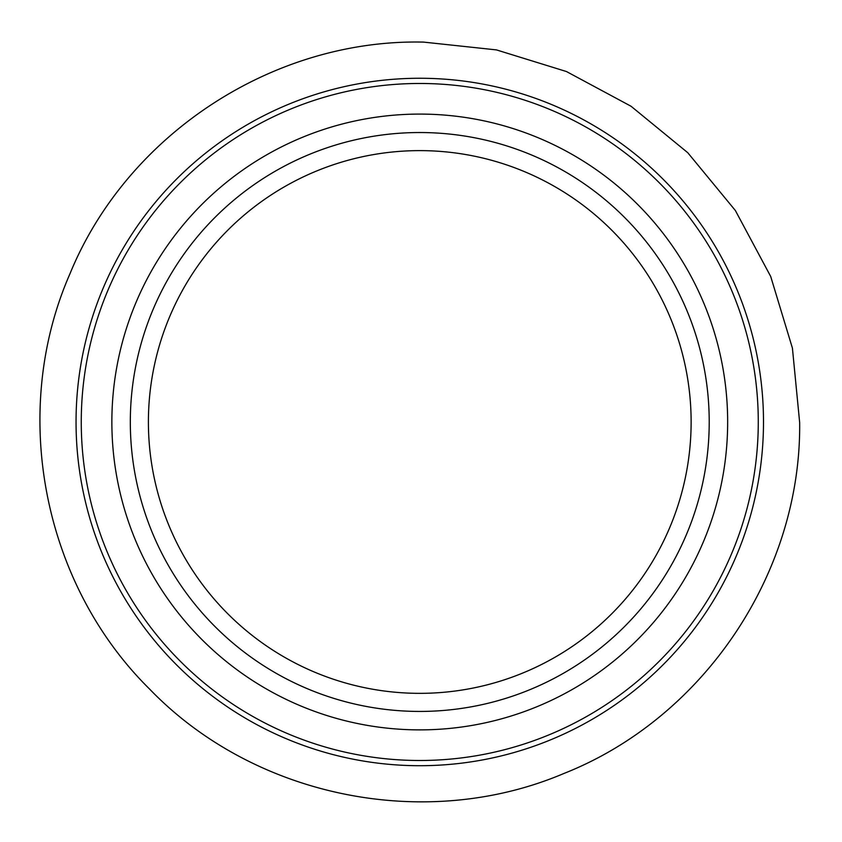 <?xml version="1.0" encoding="UTF-8"?>
<svg xmlns="http://www.w3.org/2000/svg" width="842" height="842" viewBox="0 0 842 842"><rect width="100%" height="100%" fill="white"/><g stroke="black" fill="none" stroke-linecap="round" stroke-linejoin="round"><path stroke-width="1.26" d="M709.217 421.989A289.448 289.448 0 0 1 275.039 672.653A289.448 289.448 0 0 1 275.039 171.315A289.448 289.448 0 0 1 709.217 421.989A289.448 289.448 0 0 1 275.039 672.653A289.448 289.448 0 0 1 275.039 171.315A289.448 289.448 0 0 1 709.217 421.989M763.494 421.989A343.725 343.725 0 0 1 247.906 719.657A343.725 343.725 0 0 1 247.906 124.311A343.725 343.725 0 0 1 763.494 421.989M691.124 421.989A271.356 271.356 0 0 1 284.091 656.992A271.356 271.356 0 0 1 284.091 186.977A271.356 271.356 0 0 1 691.124 421.989M727.656 421.989A307.888 307.888 0 0 1 265.819 688.63A307.888 307.888 0 0 1 265.819 155.338A307.888 307.888 0 0 1 727.656 421.989M758.274 421.989A338.505 338.505 0 0 1 250.516 715.142A338.505 338.505 0 0 1 250.516 128.826A338.505 338.505 0 0 1 758.274 421.989M799.668 422.631C801.3 573.107 703.775 718.205 563.824 773.514C425.305 832.328 254.01 797.395 149.571 689.051C42.447 583.348 9.515 411.664 69.939 273.829C126.889 134.531 273.103 38.711 423.558 42.1L496.443 49.899L566.477 71.549L631.047 106.25L687.756 152.707L735.35 210.489L770.704 276.481L792.417 348.114L799.668 422.631"/></g></svg>
